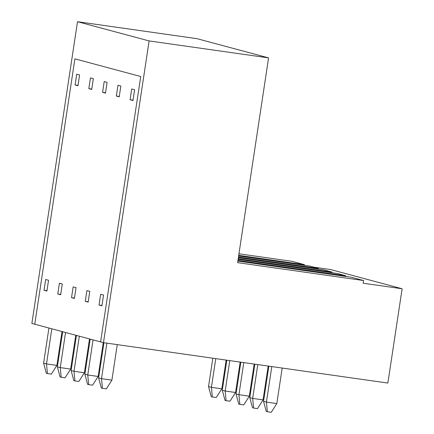 <?xml version="1.0" encoding="UTF-8"?>
<svg xmlns="http://www.w3.org/2000/svg" width="434" height="434" viewBox="0 0 434 434"><rect width="100%" height="100%" fill="white"/><g stroke="black" fill="none" stroke-linecap="round" stroke-linejoin="round"><path stroke-width="0.65" d="M363.171 283.228L402.128 288.762L387.866 383.059L103.476 342.67L149.112 40.926L268.581 57.89L237.615 262.646L363.578 280.538L363.171 283.228M402.128 288.762L330.524 269.536L313.733 267.154M103.476 342.67L100.59 341.9L140.724 76.52L74.898 58.845L140.724 76.52L100.59 341.9L34.763 324.225L74.898 58.845L34.763 324.225L31.872 323.449L77.507 21.7L196.976 38.664L268.581 57.89M238.955 253.781L291.974 261.311L304.44 264.659L238.722 255.328M149.112 40.926L77.507 21.7M363.578 280.538L351.106 277.19L237.848 261.105M345.594 276.404L345.692 275.736L237.951 260.433M345.692 275.736L337.359 273.496L238.103 259.402M331.842 272.715L331.945 272.042L238.206 258.729M331.945 272.042L323.607 269.802L238.364 257.698M318.089 269.02L318.193 268.353L238.467 257.031M318.193 268.353L309.854 266.113L238.619 255.995M304.342 265.331L304.44 264.659M134.594 89.735L132.967 100.509L130.081 99.733L131.708 88.959L134.594 89.735M103.547 295.033L101.919 305.807L99.028 305.031L100.661 294.257L103.547 295.033M120.847 86.04L119.214 96.82L116.328 96.044L117.956 85.265L120.847 86.04M89.795 291.339L88.167 302.113L85.281 301.342L86.908 290.563L89.795 291.339M107.095 82.352L105.462 93.126L102.576 92.35L104.209 81.576L107.095 82.352M76.048 287.644L74.415 298.424L71.529 297.648L73.162 286.874L76.048 287.644M93.343 78.657L91.715 89.437L88.829 88.661L90.456 77.881L93.343 78.657M62.295 283.955L60.668 294.729L57.776 293.959L59.409 283.18L62.295 283.955M79.596 74.968L77.963 85.742L75.077 84.966L76.704 74.192L79.596 74.968M48.543 280.261L46.915 291.04L44.029 290.265L45.657 279.491L48.543 280.261M130.081 99.733L133.021 100.151M99.028 305.031L101.974 305.449M116.328 96.044L119.269 96.462M85.281 301.342L88.221 301.76M102.576 92.35L105.516 92.767M71.529 297.648L74.469 298.066M88.829 88.661L91.769 89.078M57.776 293.959L60.722 294.377M75.077 84.966L78.017 85.384M44.029 290.265L46.97 290.682M48.928 328.028L43.617 363.133L46.509 363.909L47.425 373.56L46.34 373.267L43.617 363.133M51.814 328.804L46.509 363.909L56.897 365.385L62.013 331.538M56.897 365.385L51.32 374.113L47.425 373.56M62.68 331.717L57.369 366.828L60.255 367.603L61.178 377.249L60.093 376.962L57.369 366.828M65.567 332.493L60.255 367.603L70.644 369.079L75.766 335.232M70.644 369.079L65.073 377.802L61.178 377.249M76.427 335.411L71.122 370.522L74.008 371.292L74.925 380.944L73.845 380.651L71.122 370.522M79.319 336.187L74.008 371.292L84.397 372.768L89.513 338.921M84.397 372.768L78.82 381.497L74.925 380.944M90.18 339.1L84.869 374.211L87.76 374.987L88.677 384.632L87.592 384.345L84.869 374.211M93.066 339.876L87.76 374.987L98.144 376.462L103.265 342.616M98.144 376.462L92.572 385.186L88.677 384.632M103.938 342.741L98.621 377.906L101.507 378.676L102.424 388.327L101.344 388.034L98.621 377.906M106.878 343.158L101.507 378.676L111.896 380.151L117.267 344.634M111.896 380.151L106.325 388.88L102.424 388.327M215.769 358.62L211.423 387.329L212.345 396.98L211.26 396.687L208.537 386.558L211.423 387.329L221.812 388.804L226.157 360.095M221.812 388.804L216.24 397.533L212.345 396.98M212.828 358.202L208.537 386.558M229.776 360.611L225.175 391.023L226.092 400.669L225.013 400.381L222.289 390.247L225.175 391.023L235.564 392.499L240.165 362.086M235.564 392.499L229.987 401.222L226.092 400.669M226.836 360.193L222.289 390.247M243.783 362.596L238.928 394.712L239.845 404.363L238.76 404.07L236.036 393.942L238.928 394.712L249.317 396.188L254.172 364.072M249.317 396.188L243.74 404.917L239.845 404.363M240.843 362.178L236.036 393.942M257.791 364.587L252.675 398.407L253.597 408.052L252.512 407.765L249.789 397.631L252.675 398.407L263.064 399.882L268.179 366.063M263.064 399.882L257.492 408.606L253.597 408.052M254.85 364.169L249.789 397.631M271.798 366.578L266.427 402.101L267.344 411.747L266.264 411.454L263.541 401.325L266.427 402.101L276.816 403.571L282.187 368.054M276.816 403.571L271.239 412.3L267.344 411.747M268.858 366.16L263.541 401.325"/></g></svg>

